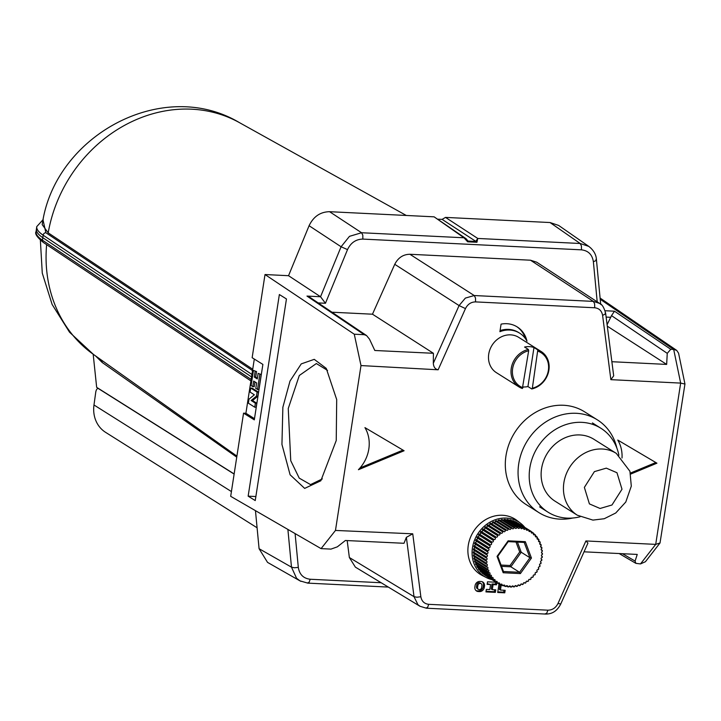 <?xml version="1.0" encoding="UTF-8"?>
<svg xmlns="http://www.w3.org/2000/svg" width="721" height="721" viewBox="0 0 721 721"><rect width="100%" height="100%" fill="white"/><g stroke="black" fill="none" stroke-linecap="round" stroke-linejoin="round"><path stroke-width="1.08" d="M541.21 351.542L518.687 337.356A20.882 18.304 122.2 0 0 510.675 334.859A20.882 18.304 122.2 0 0 489.938 349.532A20.882 18.304 122.2 0 0 496.427 372.685L518.949 386.88A20.882 18.304 -57.8 0 1 511.685 366.214A20.882 18.304 -57.8 0 1 528.394 349.46L524.573 347.044A20.882 18.304 122.2 0 1 529.376 346.639A20.882 18.304 122.2 0 1 533.982 347.513L537.803 349.919A20.882 18.304 -57.8 0 1 541.21 351.542A20.882 18.304 -57.8 0 1 548.474 372.198A20.882 18.304 -57.8 0 1 531.765 388.961L527.934 386.555L533.982 347.513M523.058 386.961A20.882 18.304 122.2 0 0 523.131 386.961A20.882 18.304 122.2 0 0 527.934 386.555M522.941 387.727A19.837 17.394 -57.8 0 1 512.631 368.593A19.837 17.394 -57.8 0 1 528.664 350.767L522.355 388.502A20.882 18.304 -57.8 0 1 518.949 386.88M537.803 349.919L532.35 388.186L531.765 388.961M538.064 351.226A19.837 17.394 -57.8 0 1 548.375 370.36A19.837 17.394 -57.8 0 1 532.35 388.186M528.664 350.767L528.394 349.46M322.332 478.897L310.544 484.602L299.233 478.131L290.743 460.683L288.256 408.51L299.305 375.497L316.357 363.546L327.55 370.405M282.866 407.257L290.004 381.067L301.252 363.889L314.248 359.346L326.252 368.386L336.698 399.569L336.238 440.522L320.845 480.772L304.668 488.396L290.103 474.778L281.938 444.397L282.866 407.257M358.427 469.704A33.932 29.75 122.2 0 0 368.819 449.012A33.932 29.75 122.2 0 0 364.934 427.625L404.093 450.751L358.427 469.704M572.798 518.011A54.814 48.055 -57.8 0 1 538.911 512.604L526.159 504.565A54.814 48.055 -57.8 0 1 505.98 455.762A54.814 48.055 -57.8 0 1 584.587 411.817L597.339 419.847A54.814 48.055 -57.8 0 1 616.861 448.074M538.911 512.604A54.814 48.055 -57.8 0 1 518.732 463.792A54.814 48.055 -57.8 0 1 597.339 419.847M360.996 365.565L354.272 334.211L364.186 334.679L366.538 335.535L369.503 339.158L374.812 350.487L433.411 353.29L433.321 363.267C433.6 367.061 435.205 369.233 438.143 369.792L360.996 365.565L335.472 530.44L412.745 533.81L406.374 537.334L403.994 543.292L345.395 540.489L337.356 546.833L330.993 549.105L321.079 548.627L335.472 530.44M412.745 533.81L420.848 596.745L416.9 597.24L414.016 596.673L417.919 604.658L420.028 606.28L426.354 608.2L545.491 614.058C550.826 614.103 556.288 612.363 560.623 604.279L587.948 543.066L585.903 540.948L655.695 544.382L660.03 542.958L684.95 384.05L680.669 383.094L610.867 379.661L613.688 375.83L605.649 313.338C604.063 307.506 602.044 304.19 599.566 303.388L593.374 301.396L474.229 295.538L465.378 298.088L459.079 305.569L465.46 308.597L438.143 369.792M479.835 581.441L481.078 581.505A4.533 3.975 -57.8 0 1 482.818 582.045A4.533 3.975 -57.8 0 1 484.485 586.083L484.278 587.408A4.533 3.975 -57.8 0 1 479.519 591.59L478.275 591.526A4.533 3.975 -57.8 0 1 476.536 590.986A4.533 3.975 -57.8 0 1 474.869 586.948L475.076 585.614A4.533 3.975 -57.8 0 1 479.835 581.441M496.85 582.712L496.526 584.803L493.083 584.632L492.299 589.679L495.751 589.841L495.354 592.365L485.954 591.905L486.342 589.381L489.793 589.553L490.568 584.515L487.117 584.343L487.513 581.82L496.111 582.244M501.248 584.902L500.455 590.075L505.16 590.31L504.763 592.824L497.706 592.482L499.022 583.983M622.016 457.988A33.932 29.75 122.2 0 0 617.771 440.062L656.93 463.188L630.686 474.076M499.905 331.687L501.077 324.135A27.146 23.793 -57.8 0 1 517.245 326.946A27.146 23.793 -57.8 0 1 526.979 341.204A26.1 22.883 122.2 0 0 519.652 333.165A26.1 22.883 122.2 0 0 499.905 331.687M601.305 304.776L599.566 303.388M611.877 361.717L666.655 364.411L667.249 353.353L670.773 349.297L673.666 349.433L676.713 350.397L678.578 353.191L684.95 383.987M673.693 349.442L680.66 383.094L655.704 544.382L640.491 563.921L635.877 563.344L635.093 561.082L637.238 554.431L584.046 551.817M347.18 540.57L349.361 557.522L355.372 567.13L420.028 606.28L425.85 608.037L427.571 607.488L428.743 604.324L547.888 610.182C552.367 610.119 555.738 607.893 557.982 603.495L585.903 540.948M354.272 334.211L265.013 274.539L252.143 357.706L262.886 364.411L254.306 419.856L243.554 413.151L230.684 496.318L321.079 548.627M255.243 500.572L248.15 496.156L279.36 294.538L286.453 298.963L255.243 500.572M476.04 590.607A4.533 3.975 122.2 0 0 477.212 590.86L478.456 590.923A4.533 3.975 122.2 0 0 483.223 586.741L483.421 585.416A4.533 3.975 122.2 0 0 482.259 581.757M493.083 584.632L492.019 583.965L491.235 589.003L492.299 589.679M492.019 583.965L495.462 584.136L496.526 584.803M495.462 584.136L495.76 582.226M487.216 583.731L490.568 584.515M486.044 591.292L494.3 591.698L495.354 592.365M494.3 591.698L494.588 589.787M500.131 584.605L499.392 589.408L500.455 590.075M497.805 591.869L503.7 592.157L504.763 592.824M503.7 592.157L503.997 590.247M360.058 467.911L402.994 450.102M630.442 473.066L655.822 462.531M525.42 338.654A27.146 23.793 122.2 0 0 516.705 326.613M519.652 333.165L518.588 332.498A26.1 22.883 122.2 0 0 500.086 330.579M599.557 303.379L536.685 262.192L530.503 260.209L409.898 254.27C403.174 254.378 398.118 257.73 394.748 264.31L372.478 314.203L433.411 353.29M607.109 324.684L611.507 315.627L614.49 311.202L670.773 349.297M607.298 326.18L666.655 364.411M640.491 563.921L645.43 561.722L660.03 542.958M442.126 219.391L475.779 241.346L477.771 238.453L580.18 243.491L588.796 246.393L558.64 225.43L550.033 222.537L445.488 217.4L442.126 219.391L438.269 219.202M255.459 510.657L259.082 548.708L267.545 562.389L299.954 580.847L296.547 578.251L291.482 567.157L287.886 529.421M254.306 359.058L245.906 413.268L243.554 413.151M445.488 217.4L477.771 238.453L476.932 242.274L467.668 241.814L463.973 237.777L466.108 238.723L434.105 216.832L329.56 211.695C320.304 211.884 313.482 216.561 309.084 225.718L288.535 275.701L265.013 274.539M597.204 301.838L593.374 261.705C592.247 254.612 588.282 250.656 581.487 249.845L362.87 239.093C355.922 239.228 350.803 242.734 347.513 249.61L325.45 303.271L320.539 296.746L288.535 275.701M245.906 413.268L254.486 418.676M255.874 496.535L248.15 496.156M372.478 314.203L331.966 312.211M476.518 586.687A2.262 1.983 122.2 0 0 477.347 588.706L478.411 589.372A2.262 1.983 -57.8 0 1 477.581 587.363L476.518 586.687L476.806 584.812L477.87 585.479L477.581 587.363M479.564 582.784L480.628 583.46A2.262 1.983 -57.8 0 1 481.114 583.668L480.051 583.001A2.262 1.983 122.2 0 0 479.564 582.784L478.789 582.748A2.262 1.983 122.2 0 0 476.806 584.812M600.674 304.199L596.447 259.866C596.24 254.702 593.689 250.205 588.805 246.393L590.986 248.213M300.963 581.378L299.954 580.847M254.756 407.212L256.162 407.284L256.793 403.246L252.539 400.57L257.884 396.19L258.506 392.161L252.134 388.141L250.719 388.078L250.097 392.107L254.342 394.784L249.006 399.164L248.375 403.201L254.756 407.212L255.378 403.183L251.133 400.506L256.469 396.126L257.1 392.089L250.719 388.078M254.964 381.896L254.225 386.699L252.81 386.627L253.666 381.085L256.64 382.959L255.784 388.502L258.893 389.637L261.236 374.523L258.127 373.379L261.236 374.523M257.388 378.174L255.703 377.119L256.559 371.576L253.45 370.432L251.106 385.555L252.81 386.627M364.186 334.679L306.966 296.079L320.539 296.746L341.087 246.762L349.487 236.335L361.563 232.739L329.56 211.695M306.966 296.079L310.057 297.431L366.538 335.535M481.114 583.668A2.262 1.983 -57.8 0 1 481.943 585.677L481.655 587.561A2.262 1.983 -57.8 0 1 479.672 589.616L478.897 589.58A2.262 1.983 -57.8 0 1 478.411 589.372M477.87 585.479A2.262 1.983 -57.8 0 1 479.853 583.415L478.789 582.748M480.628 583.46L479.853 583.415M258.506 392.161L257.1 392.089M257.884 396.19L256.469 396.126M252.539 400.57L251.133 400.506M256.793 403.246L255.378 403.183M257.487 389.574L259.83 374.451M256.559 371.576L253.45 370.432M255.703 377.119L254.297 377.047L255.153 371.504M258.127 373.379L257.271 378.922L254.297 377.047M467.668 241.814L468.028 241.057L466.136 238.741L467.929 240.958M475.779 241.346L476.932 242.274M491.947 579.621A32.22 28.245 -57.8 0 1 486.287 577.548A32.22 28.245 -57.8 0 1 473.895 541.922A32.22 28.245 -57.8 0 1 506.313 518.075A32.22 28.245 -57.8 0 1 520.517 523.203A32.22 28.245 -57.8 0 1 524.834 527.421M520.517 523.203L516.939 520.463A32.625 28.606 122.2 0 0 502.555 515.272A32.625 28.606 122.2 0 0 469.722 539.416A32.625 28.606 122.2 0 0 482.268 575.502L486.287 577.548M479.213 534.009A1.045 0.91 122.2 0 0 480.348 532.26L493.101 540.299A1.045 0.91 -57.8 0 1 491.893 541.994L479.141 533.964A30.85 27.047 122.2 0 0 478.519 534.919L491.271 542.958A1.045 0.91 -57.8 0 1 490.226 544.761L477.473 536.721A30.85 27.047 122.2 0 0 476.942 537.74L489.694 545.77A1.045 0.91 -57.8 0 1 488.811 547.654L476.067 539.623A30.85 27.047 122.2 0 0 475.635 540.678L488.387 548.708A1.045 0.91 -57.8 0 1 487.684 550.664L474.941 542.634A30.85 27.047 122.2 0 0 474.607 543.715L487.36 551.745A1.045 0.91 -57.8 0 1 486.846 553.737L474.103 545.707A30.85 27.047 122.2 0 0 473.877 546.806L486.63 554.837A30.85 27.047 -57.8 0 1 486.846 553.737M474.103 545.707A1.045 0.91 122.2 0 0 475.121 544.04M474.941 542.634A1.045 0.91 122.2 0 0 475.986 540.903M541.498 555.963L542.309 556.468A1.045 0.91 -57.8 0 1 542.417 554.449A30.85 27.047 -57.8 0 0 542.426 553.349A1.045 0.91 -57.8 0 1 542.345 551.367A30.85 27.047 -57.8 0 0 542.237 550.285A1.045 0.91 -57.8 0 1 541.958 548.339A30.85 27.047 -57.8 0 0 541.741 547.293A1.045 0.91 -57.8 0 1 541.264 545.409A30.85 27.047 -57.8 0 0 540.948 544.409A1.045 0.91 -57.8 0 1 540.281 542.616A30.85 27.047 -57.8 0 0 539.858 541.66A1.045 0.91 -57.8 0 1 539.011 539.975A30.85 27.047 -57.8 0 0 538.497 539.092A1.045 0.91 -57.8 0 1 537.469 537.533A30.85 27.047 -57.8 0 0 536.857 536.712A1.045 0.91 -57.8 0 1 535.667 535.297A30.85 27.047 -57.8 0 0 534.982 534.558A1.045 0.91 -57.8 0 1 533.639 533.306A30.85 27.047 -57.8 0 0 532.873 532.657A1.045 0.91 -57.8 0 1 531.395 531.575A30.85 27.047 -57.8 0 0 530.692 531.107A30.85 27.047 -57.8 0 0 530.557 531.026A1.045 0.91 -57.8 0 1 528.962 530.124L516.218 522.085A30.85 27.047 122.2 0 0 515.317 521.643L528.06 529.674A1.045 0.91 -57.8 0 1 526.375 528.971L513.622 520.932A30.85 27.047 122.2 0 0 512.676 520.598L525.42 528.628A1.045 0.91 -57.8 0 1 523.644 528.123L510.901 520.093A30.85 27.047 122.2 0 0 509.909 519.868L522.653 527.898A1.045 0.91 -57.8 0 1 520.823 527.601L508.071 519.562A30.85 27.047 122.2 0 0 507.052 519.453L519.796 527.493A1.045 0.91 -57.8 0 1 517.921 527.393L505.169 519.363A30.85 27.047 122.2 0 0 504.132 519.372L516.885 527.402A1.045 0.91 -57.8 0 1 514.983 527.52L502.231 519.49A30.85 27.047 122.2 0 0 501.185 519.616L513.938 527.646A1.045 0.91 -57.8 0 1 512.027 527.97L499.283 519.94A30.85 27.047 122.2 0 0 498.238 520.174L510.991 528.214A1.045 0.91 -57.8 0 1 509.107 528.745L496.354 520.715A30.85 27.047 122.2 0 0 495.336 521.058L508.08 529.097A1.045 0.91 -57.8 0 1 506.241 529.827L493.488 521.797A30.85 27.047 122.2 0 0 492.497 522.256L505.241 530.286A1.045 0.91 -57.8 0 1 503.456 531.215L490.713 523.176A30.85 27.047 122.2 0 0 489.748 523.743L502.501 531.774A1.045 0.91 -57.8 0 1 500.798 532.882L488.045 524.852A30.85 27.047 122.2 0 0 487.144 525.501L499.887 533.54A1.045 0.91 -57.8 0 1 498.283 534.811L485.53 526.781A30.85 27.047 122.2 0 0 484.683 527.529L497.436 535.559A1.045 0.91 -57.8 0 1 495.949 536.992L483.196 528.962A30.85 27.047 122.2 0 0 482.412 529.791L495.165 537.821A1.045 0.91 -57.8 0 1 493.804 539.398L481.06 531.368A30.85 27.047 122.2 0 0 480.348 532.26M476.067 539.623A1.045 0.91 122.2 0 0 477.14 537.866M541.489 552.764L542.426 553.349M491.271 542.958A1.045 0.91 -57.8 0 1 491.289 542.967A30.85 27.047 -57.8 0 1 491.893 541.994M477.473 536.721A1.045 0.91 122.2 0 0 478.555 534.946M541.174 549.618L542.237 550.285M540.57 546.554L541.741 547.293M481.295 531.512A1.045 0.91 122.2 0 0 482.412 529.791M539.678 543.607L540.948 544.409M483.593 529.214A1.045 0.91 122.2 0 0 484.683 527.529M538.506 540.804L539.858 541.66M486.08 527.132A1.045 0.91 122.2 0 0 487.144 525.501M537.064 538.19L538.497 539.092M488.748 525.285A1.045 0.91 122.2 0 0 489.748 523.743M535.379 535.775L536.857 536.712M491.551 523.707A1.045 0.91 122.2 0 0 492.497 522.256M533.459 533.603L534.982 534.558M494.462 522.41A1.045 0.91 122.2 0 0 495.336 521.058M531.323 531.683L532.873 532.657M497.445 521.4A1.045 0.91 122.2 0 0 498.238 520.174M517.759 523.058A1.045 0.91 122.2 0 0 517.804 522.995L530.557 531.026M500.482 520.697A1.045 0.91 122.2 0 0 501.185 519.616M503.519 520.31A1.045 0.91 122.2 0 0 504.132 519.372M506.548 520.229A1.045 0.91 122.2 0 0 507.052 519.453M509.513 520.472A1.045 0.91 122.2 0 0 509.909 519.868M486.63 554.837A1.045 0.91 -57.8 0 1 486.315 556.855L473.562 548.816A30.85 27.047 122.2 0 0 473.445 549.925L486.197 557.955A1.045 0.91 -57.8 0 1 486.08 559.974L473.337 551.935A30.85 27.047 122.2 0 0 473.327 553.034L486.08 561.073A1.045 0.91 -57.8 0 1 486.161 563.056L473.409 555.026A30.85 27.047 122.2 0 0 473.517 556.107L486.26 564.137A1.045 0.91 -57.8 0 1 486.549 566.084L473.796 558.054A30.85 27.047 122.2 0 0 474.003 559.099L486.756 567.13A1.045 0.91 -57.8 0 1 487.234 569.013L474.49 560.974A30.85 27.047 122.2 0 0 474.806 561.983L487.549 570.014A1.045 0.91 -57.8 0 1 488.225 571.807L475.472 563.777A30.85 27.047 122.2 0 0 475.887 564.732L488.64 572.762A1.045 0.91 -57.8 0 1 489.496 574.448L476.743 566.418A30.85 27.047 122.2 0 0 477.257 567.301L490.01 575.34A1.045 0.91 -57.8 0 1 491.037 576.899L478.284 568.86A30.85 27.047 122.2 0 0 478.897 569.68L491.641 577.71A1.045 0.91 -57.8 0 1 492.831 579.125L480.078 571.095A30.85 27.047 122.2 0 0 480.772 571.834L493.525 579.864A1.045 0.91 -57.8 0 1 494.858 581.117L482.115 573.087A30.85 27.047 122.2 0 0 482.881 573.736L495.633 581.766A1.045 0.91 -57.8 0 1 497.102 582.856L484.359 574.817A30.85 27.047 122.2 0 0 485.062 575.277A30.85 27.047 122.2 0 0 485.197 575.367L497.67 583.226M480.078 571.095A1.045 0.91 122.2 0 0 480.375 570.617M478.284 568.86A1.045 0.91 122.2 0 0 478.69 568.202M476.743 566.418A1.045 0.91 122.2 0 0 477.248 565.588M475.472 563.777A1.045 0.91 122.2 0 0 476.076 562.786M474.49 560.974A1.045 0.91 122.2 0 0 475.184 559.838M473.796 558.054A1.045 0.91 122.2 0 0 474.571 556.774M473.409 555.026A1.045 0.91 122.2 0 0 474.265 553.629M473.337 551.935A1.045 0.91 122.2 0 0 474.256 550.429M473.562 548.816A1.045 0.91 122.2 0 0 474.535 547.221M506.241 585.921L507.683 586.822A1.045 0.91 -57.8 0 0 505.845 586.524A30.85 27.047 -57.8 0 1 504.853 586.299L503.357 585.362M485.062 575.277L497.805 583.316A30.85 27.047 -57.8 0 0 497.95 583.397A1.045 0.91 -57.8 0 1 499.536 584.307A30.85 27.047 -57.8 0 0 500.437 584.749A1.045 0.91 -57.8 0 1 502.131 585.461A30.85 27.047 122.2 0 0 503.078 585.794A1.045 0.91 -57.8 0 1 504.853 586.299M508.08 529.097A30.85 27.047 -57.8 0 1 509.107 528.745M505.241 530.286A30.85 27.047 -57.8 0 1 506.241 529.827M502.501 531.774A30.85 27.047 -57.8 0 1 503.456 531.215M499.887 533.54A30.85 27.047 -57.8 0 1 500.798 532.882M497.436 535.559A30.85 27.047 -57.8 0 1 498.283 534.811M495.165 537.821A30.85 27.047 -57.8 0 1 495.949 536.992M493.101 540.299A30.85 27.047 -57.8 0 1 493.804 539.398M489.694 545.77A30.85 27.047 -57.8 0 1 490.226 544.761M488.387 548.708A30.85 27.047 -57.8 0 1 488.811 547.654M487.36 551.745A30.85 27.047 -57.8 0 1 487.684 550.664M486.197 557.955A30.85 27.047 -57.8 0 1 486.315 556.855M486.08 561.073A30.85 27.047 -57.8 0 1 486.08 559.974M486.26 564.137A30.85 27.047 -57.8 0 1 486.161 563.056M486.756 567.13A30.85 27.047 -57.8 0 1 486.549 566.084M487.549 570.014A30.85 27.047 -57.8 0 1 487.234 569.013M488.64 572.762A30.85 27.047 -57.8 0 1 488.225 571.807M490.01 575.34A30.85 27.047 -57.8 0 1 489.496 574.448M491.641 577.71A30.85 27.047 -57.8 0 1 491.037 576.899M493.525 579.864A30.85 27.047 -57.8 0 1 492.831 579.125M495.633 581.766A30.85 27.047 -57.8 0 1 494.858 581.117M497.805 583.316A30.85 27.047 -57.8 0 1 497.102 582.856M507.683 586.822A30.85 27.047 122.2 0 0 508.702 586.93A1.045 0.91 -57.8 0 1 510.585 587.029L509.206 586.164M537.199 571.447L537.235 571.474A30.85 27.047 -57.8 0 1 536.613 572.429A1.045 0.91 -57.8 0 0 535.406 574.132A30.85 27.047 -57.8 0 1 534.694 575.025A1.045 0.91 -57.8 0 0 533.342 576.602A30.85 27.047 -57.8 0 1 532.558 577.431A1.045 0.91 -57.8 0 0 531.071 578.864A30.85 27.047 -57.8 0 1 530.214 579.612A1.045 0.91 -57.8 0 0 528.61 580.892A30.85 27.047 -57.8 0 1 527.7 581.541A1.045 0.91 -57.8 0 0 525.997 582.649A30.85 27.047 -57.8 0 1 525.041 583.208A1.045 0.91 -57.8 0 0 523.257 584.136A30.85 27.047 -57.8 0 1 522.265 584.596A1.045 0.91 -57.8 0 0 520.418 585.326A30.85 27.047 -57.8 0 1 519.399 585.677A1.045 0.91 -57.8 0 0 517.516 586.209A30.85 27.047 -57.8 0 1 516.47 586.452A1.045 0.91 -57.8 0 0 514.569 586.777A30.85 27.047 -57.8 0 1 513.523 586.903A1.045 0.91 -57.8 0 0 511.622 587.02A30.85 27.047 -57.8 0 1 510.585 587.029M537.235 571.474A1.045 0.91 -57.8 0 1 538.281 569.671A30.85 27.047 -57.8 0 0 538.812 568.653A1.045 0.91 -57.8 0 1 539.687 566.769A30.85 27.047 -57.8 0 0 540.119 565.715A1.045 0.91 -57.8 0 1 540.813 563.759A30.85 27.047 -57.8 0 0 541.147 562.677A1.045 0.91 -57.8 0 1 541.651 560.686A30.85 27.047 -57.8 0 0 541.877 559.586A1.045 0.91 -57.8 0 1 542.192 557.567A30.85 27.047 -57.8 0 0 542.309 556.468M528.06 529.674A30.85 27.047 -57.8 0 1 528.962 530.124M525.42 528.628A30.85 27.047 -57.8 0 1 526.375 528.971M522.653 527.898A30.85 27.047 -57.8 0 1 523.644 528.123M519.796 527.493A30.85 27.047 -57.8 0 1 520.823 527.601M516.885 527.402A30.85 27.047 -57.8 0 1 517.921 527.393M513.938 527.646A30.85 27.047 -57.8 0 1 514.983 527.52M510.991 528.214A30.85 27.047 -57.8 0 1 512.027 527.97M502.131 585.461L500.599 584.497M524.203 542.417L529.935 557.739L531.449 558.054L520.382 573.592L519.571 572.294L503.501 571.501M520.382 573.592L503.186 572.744L497.057 556.369L508.125 540.831L525.321 541.678L524.32 542.426L508.215 541.633M508.125 540.831L508.089 541.597M497.057 556.369L497.715 556.152M503.186 572.744L503.456 571.501L497.769 556.288M524.194 542.39L508.242 541.606L497.787 556.27L503.456 571.501M501.095 565.057L510.044 565.498L510.856 566.805L519.571 572.294L529.935 557.739L521.229 552.25L519.715 551.925L516.002 542.021M499.536 584.307L497.995 583.334M513.523 586.903L512.225 586.083M516.47 586.452L515.272 585.695M519.399 585.677L518.309 584.992M522.265 584.596L521.292 583.983M525.041 583.208L524.203 582.685M527.7 581.541L527.006 581.108M530.214 579.612L529.674 579.26M540.633 562.353L541.147 562.677M541.219 559.172L541.877 559.586M580.099 516.768A49.596 43.476 -57.8 0 1 567.085 518.12A49.596 43.476 -57.8 0 1 548.068 512.198A49.596 43.476 -57.8 0 1 532.666 457.213A49.596 43.476 -57.8 0 1 581.91 422.353A49.596 43.476 -57.8 0 1 600.935 428.283A49.596 43.476 -57.8 0 1 618.888 455.203M577.332 515.209L555.017 501.158A36.546 32.03 -57.8 0 1 543.679 460.638A36.546 32.03 -57.8 0 1 579.963 434.952A36.546 32.03 -57.8 0 1 593.978 439.323L616.284 453.374A36.546 32.03 -57.8 0 0 602.269 449.012A36.546 32.03 -57.8 0 0 565.985 474.697A36.546 32.03 -57.8 0 0 577.332 515.209L592.923 520.102L604.225 518.732L615.734 513.001L625.792 502.014L631.299 486.134L629.929 471.264L616.284 453.374M48.199 232.838A137.125 120.218 122.2 0 1 239.471 122.651C162.396 76.606 54.3 136.008 42.215 224.637L48.199 232.838L252.72 369.26M252.521 370.576L45.883 232.748L43.08 220.202M93.18 354.236L96.659 387.339L234.145 473.949M36.429 229.071A83.528 18.431 7.9 0 0 36.42 229.143A83.528 18.431 7.9 0 0 42.827 237.705L251.539 376.921M231.423 491.569L93.982 404.986A31.318 27.461 122.2 0 0 105.59 432.339L257.091 527.781M93.982 404.986L95.722 392.377A5.218 2.235 91.7 0 1 98.011 388.502A5.218 2.235 91.7 0 1 98.552 388.673L234.127 474.085M610.867 379.661L602.594 315.338C601.729 310.796 599.106 308.264 594.699 307.768L475.563 301.901C471.074 301.973 467.704 304.199 465.46 308.597M420.848 596.745C421.713 601.296 424.345 603.819 428.743 604.324M475.563 301.901L475.49 297.962L474.229 295.538L409.898 254.27M594.699 307.768L594.636 303.82L593.374 301.396L530.503 260.209M602.594 315.338L605.307 314.068L605.207 312.761L605.307 314.068M557.982 603.495L560.145 603.856M547.888 610.182L546.716 613.346L544.995 613.895M406.374 537.334L414.016 596.673L349.361 557.522M394.748 264.31L459.079 305.569L433.321 363.267M484.485 586.083L483.421 585.416M477.212 590.86L478.275 591.526M478.456 590.923L479.519 591.59M483.223 586.741L484.278 587.408M667.249 353.353L611.507 315.627M622.502 553.71L635.093 561.082M325.45 303.271L318.186 302.919M610.813 317.312L606.127 317.078M600.205 299.251L673.666 349.433M295.096 533.594L298.314 567.391C299.449 574.484 303.406 578.44 310.21 579.251L381.148 582.739M259.082 548.708L291.482 567.157L294.384 567.769L298.314 567.391M581.487 249.845L581.423 245.924L580.18 243.491L550.033 222.537M605.072 310.733L614.49 311.202M347.513 249.61L341.087 246.762L309.084 225.718M362.87 239.093L362.807 235.172L361.563 232.739L463.973 237.777L434.105 216.832M593.374 261.705L596.096 260.56L596.033 259.299L596.096 260.56M310.21 579.251L309.057 582.397L307.344 582.965M299.972 580.856L307.723 583.109M476.004 241.454L468.028 241.057M525.321 541.678L531.449 558.054M501.582 566.346L510.856 566.805L521.229 552.25L517.426 542.084M510.044 565.498L519.715 551.925M600.061 508.476L589.399 503.889L584.37 487.387L594.392 471.624L606.307 468.145L616.969 472.733L621.998 489.235L611.976 504.997L600.061 508.476M43.224 219.499L36.735 226.637A83.546 18.44 7.9 0 0 36.735 226.637A83.546 18.44 7.9 0 0 43.152 235.208A2.614 2.316 -56.3 0 1 45.883 232.748M251.151 379.399L42.458 240.201L43.152 235.208L251.917 374.451M36.744 226.583A83.546 18.44 7.9 0 0 43.152 235.181M46.631 244.653A137.125 120.218 122.2 0 0 93.46 354.435L236.912 456.114M101.571 360.185L102.229 362.51L236.749 457.15M95.523 355.904L102.229 362.51M43.395 242.49A2.614 2.316 -56.3 0 1 42.458 240.228A83.546 18.44 -172.1 0 1 36.05 231.63A83.546 18.44 -172.1 0 1 36.05 231.594L36.05 231.63C34.635 233.667 37.077 237.29 43.395 242.49L250.917 380.904M36.42 229.107L36.059 231.567A83.546 18.44 -172.1 0 0 42.458 240.201A2.614 2.316 123.7 0 0 42.458 240.228M600.088 298.052L676.713 350.397M619.15 553.548L635.877 563.344M307.831 583.127L388.322 587.083M517.948 523.076L530.692 531.107M600.935 428.283L592.428 422.921M548.068 512.198L539.569 506.845M239.471 122.651L406.302 215.471M93.46 354.435L69.531 332.201L52.137 304.478L42.278 273.151L40.367 240.201M36.42 229.143L36.735 226.637M98.011 388.502L98.525 388.511M138.414 453.013L134.638 450.634"/></g></svg>
